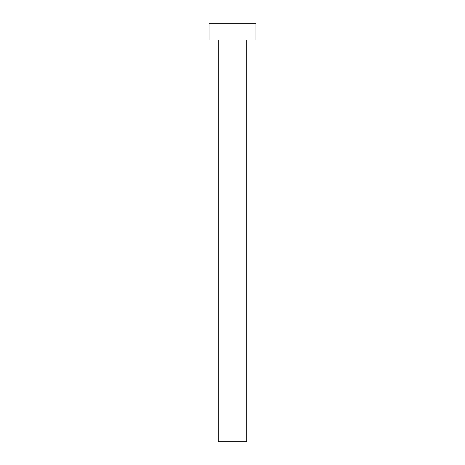 <?xml version="1.0" encoding="UTF-8"?>
<svg xmlns="http://www.w3.org/2000/svg" width="465" height="465" viewBox="0 0 465 465"><rect width="100%" height="100%" fill="white"/><g stroke="black" fill="none" stroke-linecap="round" stroke-linejoin="round"><path stroke-width="0.7" d="M246.729 39.99L246.729 441.75L218.271 441.75L218.271 39.99M255.936 39.99L209.064 39.99L209.064 23.25L255.936 23.25L255.936 39.99"/></g></svg>
